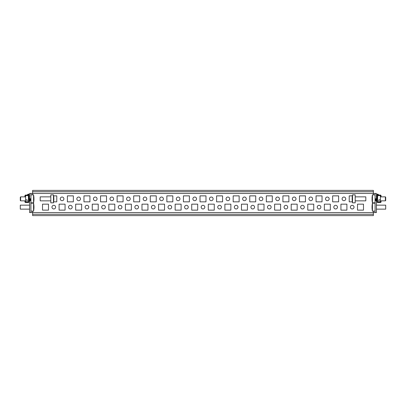 <?xml version="1.0" encoding="UTF-8"?>
<svg xmlns="http://www.w3.org/2000/svg" width="406" height="406" viewBox="0 0 406 406"><rect width="100%" height="100%" fill="white"/><g stroke="black" fill="none" stroke-linecap="round" stroke-linejoin="round"><path stroke-width="0.61" d="M60.255 198.854A1.822 1.822 0 0 0 62.077 200.681A1.822 1.822 0 0 0 63.904 198.854A1.822 1.822 0 0 0 62.077 197.032A1.822 1.822 0 0 0 60.255 198.854M76.835 198.854A1.822 1.822 0 0 0 78.657 200.681A1.822 1.822 0 0 0 80.479 198.854A1.822 1.822 0 0 0 78.657 197.032A1.822 1.822 0 0 0 76.835 198.854M93.416 198.854A1.822 1.822 0 0 0 95.237 200.681A1.822 1.822 0 0 0 97.059 198.854A1.822 1.822 0 0 0 95.237 197.032A1.822 1.822 0 0 0 93.416 198.854M109.99 198.854A1.822 1.822 0 0 0 111.817 200.681A1.822 1.822 0 0 0 113.639 198.854A1.822 1.822 0 0 0 111.817 197.032A1.822 1.822 0 0 0 109.99 198.854M126.57 198.854A1.822 1.822 0 0 0 128.392 200.681A1.822 1.822 0 0 0 130.219 198.854A1.822 1.822 0 0 0 128.392 197.032A1.822 1.822 0 0 0 126.57 198.854M143.151 198.854A1.822 1.822 0 0 0 144.972 200.681A1.822 1.822 0 0 0 146.799 198.854A1.822 1.822 0 0 0 144.972 197.032A1.822 1.822 0 0 0 143.151 198.854M159.731 198.854A1.822 1.822 0 0 0 161.552 200.681A1.822 1.822 0 0 0 163.374 198.854A1.822 1.822 0 0 0 161.552 197.032A1.822 1.822 0 0 0 159.731 198.854M176.305 198.854A1.822 1.822 0 0 0 178.132 200.681A1.822 1.822 0 0 0 179.954 198.854A1.822 1.822 0 0 0 178.132 197.032A1.822 1.822 0 0 0 176.305 198.854M192.886 198.854A1.822 1.822 0 0 0 194.713 200.681A1.822 1.822 0 0 0 196.534 198.854A1.822 1.822 0 0 0 194.713 197.032A1.822 1.822 0 0 0 192.886 198.854M209.466 198.854A1.822 1.822 0 0 0 211.287 200.681A1.822 1.822 0 0 0 213.114 198.854A1.822 1.822 0 0 0 211.287 197.032A1.822 1.822 0 0 0 209.466 198.854M226.046 198.854A1.822 1.822 0 0 0 227.867 200.681A1.822 1.822 0 0 0 229.694 198.854A1.822 1.822 0 0 0 227.867 197.032A1.822 1.822 0 0 0 226.046 198.854M242.626 198.854A1.822 1.822 0 0 0 244.448 200.681A1.822 1.822 0 0 0 246.269 198.854A1.822 1.822 0 0 0 244.448 197.032A1.822 1.822 0 0 0 242.626 198.854M259.201 198.854A1.822 1.822 0 0 0 261.028 200.681A1.822 1.822 0 0 0 262.849 198.854A1.822 1.822 0 0 0 261.028 197.032A1.822 1.822 0 0 0 259.201 198.854M275.781 198.854A1.822 1.822 0 0 0 277.608 200.681A1.822 1.822 0 0 0 279.429 198.854A1.822 1.822 0 0 0 277.608 197.032A1.822 1.822 0 0 0 275.781 198.854M292.361 198.854A1.822 1.822 0 0 0 294.183 200.681A1.822 1.822 0 0 0 296.01 198.854A1.822 1.822 0 0 0 294.183 197.032A1.822 1.822 0 0 0 292.361 198.854M308.941 198.854A1.822 1.822 0 0 0 310.763 200.681A1.822 1.822 0 0 0 312.584 198.854A1.822 1.822 0 0 0 310.763 197.032A1.822 1.822 0 0 0 308.941 198.854M325.521 198.854A1.822 1.822 0 0 0 327.343 200.681A1.822 1.822 0 0 0 329.164 198.854A1.822 1.822 0 0 0 327.343 197.032A1.822 1.822 0 0 0 325.521 198.854M51.968 207.146A1.822 1.822 0 0 0 53.79 208.968A1.822 1.822 0 0 0 55.612 207.146A1.822 1.822 0 0 0 53.79 205.319A1.822 1.822 0 0 0 51.968 207.146M68.543 207.146A1.822 1.822 0 0 0 70.37 208.968A1.822 1.822 0 0 0 72.192 207.146A1.822 1.822 0 0 0 70.37 205.319A1.822 1.822 0 0 0 68.543 207.146M85.123 207.146A1.822 1.822 0 0 0 86.945 208.968A1.822 1.822 0 0 0 88.772 207.146A1.822 1.822 0 0 0 86.945 205.319A1.822 1.822 0 0 0 85.123 207.146M101.703 207.146A1.822 1.822 0 0 0 103.525 208.968A1.822 1.822 0 0 0 105.352 207.146A1.822 1.822 0 0 0 103.525 205.319A1.822 1.822 0 0 0 101.703 207.146M118.283 207.146A1.822 1.822 0 0 0 120.105 208.968A1.822 1.822 0 0 0 121.927 207.146A1.822 1.822 0 0 0 120.105 205.319A1.822 1.822 0 0 0 118.283 207.146M134.863 207.146A1.822 1.822 0 0 0 136.685 208.968A1.822 1.822 0 0 0 138.507 207.146A1.822 1.822 0 0 0 136.685 205.319A1.822 1.822 0 0 0 134.863 207.146M151.438 207.146A1.822 1.822 0 0 0 153.265 208.968A1.822 1.822 0 0 0 155.087 207.146A1.822 1.822 0 0 0 153.265 205.319A1.822 1.822 0 0 0 151.438 207.146M168.018 207.146A1.822 1.822 0 0 0 169.84 208.968A1.822 1.822 0 0 0 171.667 207.146A1.822 1.822 0 0 0 169.84 205.319A1.822 1.822 0 0 0 168.018 207.146M184.598 207.146A1.822 1.822 0 0 0 186.42 208.968A1.822 1.822 0 0 0 188.247 207.146A1.822 1.822 0 0 0 186.42 205.319A1.822 1.822 0 0 0 184.598 207.146M201.178 207.146A1.822 1.822 0 0 0 203 208.968A1.822 1.822 0 0 0 204.822 207.146A1.822 1.822 0 0 0 203 205.319A1.822 1.822 0 0 0 201.178 207.146M217.753 207.146A1.822 1.822 0 0 0 219.58 208.968A1.822 1.822 0 0 0 221.402 207.146A1.822 1.822 0 0 0 219.58 205.319A1.822 1.822 0 0 0 217.753 207.146M234.333 207.146A1.822 1.822 0 0 0 236.16 208.968A1.822 1.822 0 0 0 237.982 207.146A1.822 1.822 0 0 0 236.16 205.319A1.822 1.822 0 0 0 234.333 207.146M250.913 207.146A1.822 1.822 0 0 0 252.735 208.968A1.822 1.822 0 0 0 254.562 207.146A1.822 1.822 0 0 0 252.735 205.319A1.822 1.822 0 0 0 250.913 207.146M267.493 207.146A1.822 1.822 0 0 0 269.315 208.968A1.822 1.822 0 0 0 271.137 207.146A1.822 1.822 0 0 0 269.315 205.319A1.822 1.822 0 0 0 267.493 207.146M284.073 207.146A1.822 1.822 0 0 0 285.895 208.968A1.822 1.822 0 0 0 287.717 207.146A1.822 1.822 0 0 0 285.895 205.319A1.822 1.822 0 0 0 284.073 207.146M300.648 207.146A1.822 1.822 0 0 0 302.475 208.968A1.822 1.822 0 0 0 304.297 207.146A1.822 1.822 0 0 0 302.475 205.319A1.822 1.822 0 0 0 300.648 207.146M317.228 207.146A1.822 1.822 0 0 0 319.055 208.968A1.822 1.822 0 0 0 320.877 207.146A1.822 1.822 0 0 0 319.055 205.319A1.822 1.822 0 0 0 317.228 207.146M333.808 207.146A1.822 1.822 0 0 0 335.63 208.968A1.822 1.822 0 0 0 337.457 207.146A1.822 1.822 0 0 0 335.63 205.319A1.822 1.822 0 0 0 333.808 207.146M350.388 207.146A1.822 1.822 0 0 0 352.21 208.968A1.822 1.822 0 0 0 354.032 207.146A1.822 1.822 0 0 0 352.21 205.319A1.822 1.822 0 0 0 350.388 207.146M342.096 198.854A1.822 1.822 0 0 0 343.923 200.681A1.822 1.822 0 0 0 345.745 198.854A1.822 1.822 0 0 0 343.923 197.032A1.822 1.822 0 0 0 342.096 198.854M29.582 193.449L29.582 212.551L30.912 212.551L30.912 193.449L29.582 193.449M375.088 212.551L376.418 212.551L376.418 193.449L375.088 193.449L375.088 212.551L30.912 212.551M375.088 193.449L373.368 193.449L373.368 191.728L32.632 191.728L32.632 193.449L30.912 193.449M53.633 201.838L56.774 201.838L56.774 195.87L53.633 195.87M73.354 201.838L73.354 195.87L67.386 195.87L67.386 201.838L73.354 201.838M89.934 201.838L89.934 195.87L83.961 195.87L83.961 201.838L89.934 201.838M106.509 201.838L106.509 195.87L100.541 195.87L100.541 201.838L106.509 201.838M123.089 201.838L123.089 195.87L117.121 195.87L117.121 201.838L123.089 201.838M139.669 201.838L139.669 195.87L133.701 195.87L133.701 201.838L139.669 201.838M156.249 201.838L156.249 195.87L150.281 195.87L150.281 201.838L156.249 201.838M172.824 201.838L172.824 195.87L166.856 195.87L166.856 201.838L172.824 201.838M189.404 201.838L189.404 195.87L183.436 195.87L183.436 201.838L189.404 201.838M205.984 201.838L205.984 195.87L200.016 195.87L200.016 201.838L205.984 201.838M222.564 201.838L222.564 195.87L216.596 195.87L216.596 201.838L222.564 201.838M239.144 201.838L239.144 195.87L233.176 195.87L233.176 201.838L239.144 201.838M255.719 201.838L255.719 195.87L249.751 195.87L249.751 201.838L255.719 201.838M272.299 201.838L272.299 195.87L266.331 195.87L266.331 201.838L272.299 201.838M288.879 201.838L288.879 195.87L282.911 195.87L282.911 201.838L288.879 201.838M305.459 201.838L305.459 195.87L299.491 195.87L299.491 201.838L305.459 201.838M322.039 201.838L322.039 195.87L316.066 195.87L316.066 201.838L322.039 201.838M42.513 204.162L42.513 210.13L48.487 210.13L48.487 204.162L42.513 204.162M59.093 204.162L59.093 210.13L65.061 210.13L65.061 204.162L59.093 204.162M75.673 204.162L75.673 210.13L81.642 210.13L81.642 204.162L75.673 204.162M92.253 204.162L92.253 210.13L98.222 210.13L98.222 204.162L92.253 204.162M108.833 204.162L108.833 210.13L114.802 210.13L114.802 204.162L108.833 204.162M125.408 204.162L125.408 210.13L131.377 210.13L131.377 204.162L125.408 204.162M141.988 204.162L141.988 210.13L147.957 210.13L147.957 204.162L141.988 204.162M158.568 204.162L158.568 210.13L164.537 210.13L164.537 204.162L158.568 204.162M175.148 204.162L175.148 210.13L181.117 210.13L181.117 204.162L175.148 204.162M191.728 204.162L191.728 210.13L197.697 210.13L197.697 204.162L191.728 204.162M208.303 204.162L208.303 210.13L214.272 210.13L214.272 204.162L208.303 204.162M224.883 204.162L224.883 210.13L230.852 210.13L230.852 204.162L224.883 204.162M241.463 204.162L241.463 210.13L247.432 210.13L247.432 204.162L241.463 204.162M258.043 204.162L258.043 210.13L264.012 210.13L264.012 204.162L258.043 204.162M274.623 204.162L274.623 210.13L280.592 210.13L280.592 204.162L274.623 204.162M291.198 204.162L291.198 210.13L297.167 210.13L297.167 204.162L291.198 204.162M307.778 204.162L307.778 210.13L313.747 210.13L313.747 204.162L307.778 204.162M324.358 204.162L324.358 210.13L330.327 210.13L330.327 204.162L324.358 204.162M338.614 201.838L338.614 195.87L332.646 195.87L332.646 201.838L338.614 201.838M352.367 195.87L349.226 195.87L349.226 201.838L352.367 201.838M357.513 204.162L357.513 210.13L363.487 210.13L363.487 204.162L357.513 204.162M340.938 204.162L340.938 210.13L346.907 210.13L346.907 204.162L340.938 204.162M373.368 191.728L373.368 190.399L32.632 190.399L32.632 191.728M32.632 211.125L32.632 214.272L373.368 214.272L373.368 211.125M373.368 214.272L373.368 215.601L32.632 215.601L32.632 214.272M29.582 205.157L20.3 205.157L20.3 209.136L29.582 209.136M33.942 206.278A20.092 20.092 0 0 0 33.561 203.167L33.561 211.125A20.092 20.092 0 0 0 33.942 208.014A20.092 18.569 180 0 0 33.957 207.578A20.092 7.673 180 0 1 33.83 208.314A19.965 18.453 180 0 0 33.835 208.004A19.965 18.453 180 0 0 33.83 207.699A20.092 7.673 0 0 0 33.957 206.964A20.092 18.569 180 0 0 33.83 205.187A19.965 7.623 0 0 0 33.83 204.934A20.092 18.569 0 0 1 33.942 206.278A20.092 18.569 0 0 1 33.957 206.71L33.947 206.71M33.942 207.146A20.092 7.673 180 0 1 33.957 207.324A20.092 18.569 0 0 1 33.947 207.578L33.865 207.578M376.418 209.136L385.7 209.136L385.7 205.157L376.418 205.157M372.15 209.237A20.092 20.092 0 0 0 372.439 211.125L372.439 203.167A20.092 20.092 0 0 0 372.15 205.055A20.092 19.838 -0 0 0 372.043 206.766A20.092 3.187 0 0 1 372.17 206.461A19.965 19.716 -0 0 0 372.17 207.116A20.092 3.187 180 0 0 372.043 207.42A20.092 19.838 -0 0 0 372.17 209.318A19.965 3.167 180 0 0 372.165 209.369A19.965 3.167 180 0 0 372.17 209.425A20.092 19.838 180 0 1 372.15 209.237A20.092 19.838 180 0 1 372.043 207.527L372.048 207.527M372.15 207.146A20.092 3.187 0 0 1 372.043 206.872A20.092 19.838 180 0 1 372.048 206.766L372.165 206.766M385.37 196.864L385.7 197.199L385.7 200.513L385.37 200.843L385.37 196.864L380.559 196.864M375.088 202.833L372.439 202.833L372.439 194.875A20.092 20.092 0 0 0 372.165 196.6L372.17 196.6A20.092 20.092 0 0 0 372.043 198.524L372.17 198.524A19.965 19.965 0 0 0 372.17 199.189A19.965 19.965 0 0 1 372.17 198.524M372.439 202.833A20.092 20.092 0 0 1 372.165 201.112L372.165 201.112A20.092 20.092 0 0 1 372.043 199.189L372.17 199.189M20.3 200.468L20.3 197.199L20.63 196.864L20.63 200.843L25.441 200.843M30.912 194.875L33.561 194.875L33.561 202.833A20.092 20.092 0 0 0 33.911 200.295A20.092 19.549 180 0 0 33.957 199.255A20.092 4.628 180 0 1 33.83 199.696A19.965 19.427 180 0 0 33.835 199.376A19.965 19.427 180 0 0 33.83 199.052A20.092 4.628 0 0 0 33.957 198.61A20.092 19.549 180 0 0 33.83 196.737A19.965 4.603 0 0 0 33.83 196.585A20.092 19.549 0 0 1 33.911 197.417A20.092 19.549 0 0 1 33.957 198.458L33.952 198.458M33.911 198.854A20.092 4.628 180 0 1 33.957 199.102A20.092 19.549 0 0 1 33.952 199.255L33.835 199.255M33.83 201.127A20.092 19.549 180 0 0 33.911 200.295M50.806 196.864L40.194 196.864L40.194 200.843L50.806 200.843M53.836 197.986A20.092 20.092 0 0 0 53.46 194.875L50.806 194.875L50.806 202.833L53.46 202.833A20.092 20.092 0 0 0 53.836 199.722A20.092 18.569 180 0 0 53.851 199.29A20.092 7.673 180 0 1 53.724 200.021A19.965 18.453 180 0 0 53.729 199.716A19.965 18.453 180 0 0 53.724 199.412A20.092 7.673 0 0 0 53.851 198.676A20.092 18.569 180 0 0 53.724 196.9A19.965 7.623 0 0 0 53.724 196.646A20.092 18.569 0 0 1 53.836 197.986A20.092 18.569 0 0 1 53.851 198.422L53.846 198.422M53.46 194.875L53.46 202.833M53.836 198.854A20.092 7.673 180 0 1 53.851 199.036A20.092 18.569 0 0 1 53.846 199.29L53.759 199.29M355.194 200.843L365.806 200.843L365.806 196.864L355.194 196.864M352.256 200.945A20.092 20.092 0 0 0 352.54 202.833L355.194 202.833L355.194 194.875L352.54 194.875A20.092 20.092 0 0 0 352.256 196.763A20.092 19.838 -0 0 0 352.149 198.473A20.092 3.187 0 0 1 352.276 198.169A19.965 19.716 -0 0 0 352.276 198.823A20.092 3.187 180 0 0 352.149 199.128A20.092 19.838 -0 0 0 352.276 201.031A19.965 3.167 180 0 0 352.271 201.082A19.965 3.167 180 0 0 352.276 201.132A20.092 19.838 180 0 1 352.256 200.945A20.092 19.838 180 0 1 352.149 199.234L352.154 199.234M352.54 202.833L352.54 194.875M352.256 198.854A20.092 3.187 0 0 1 352.149 198.58A20.092 19.838 180 0 1 352.154 198.473L352.271 198.473M25.603 202.173L25.603 195.54L28.425 195.707L28.425 202.005L27.131 202.173M27.131 202.183L28.258 202.183A0.33 0.33 0 0 0 28.587 201.853L28.587 198.737L29.582 198.737M29.582 200.66L28.587 200.66M25.603 202.183A0.33 0.33 0 0 1 25.273 201.853L25.273 200.924L24.944 200.924L24.944 201.853A0.665 0.665 0 0 0 25.603 202.518L28.258 202.518A0.665 0.665 0 0 0 28.922 201.853L28.922 200.66M28.922 198.737L28.922 194.591A0.497 0.497 0 0 0 28.126 194.195L27.019 195.022A0.33 0.33 0 0 1 26.821 195.088L25.603 195.088A0.665 0.665 0 0 0 24.944 195.753L24.944 196.682L25.273 196.682L25.273 195.753A0.33 0.33 0 0 1 25.603 195.418L26.821 195.418A0.665 0.665 0 0 0 27.217 195.286L28.587 194.591L28.587 198.737M25.603 202.518L25.603 199.864L27.131 199.864L27.131 202.518M30.912 200.66L30.186 200.66L30.186 198.737L30.947 198.737L30.907 200.66M30.496 200.66L30.496 198.737M380.397 202.173L380.397 195.54L377.575 195.707L377.575 202.005L378.869 202.173M376.418 200.66L377.413 200.66L377.413 201.853A0.33 0.33 0 0 0 377.742 202.183L378.869 202.183M377.078 198.737L377.078 194.591A0.497 0.497 0 0 1 377.874 194.195L378.981 195.022A0.33 0.33 0 0 0 379.179 195.088L380.397 195.088A0.665 0.665 0 0 1 381.056 195.753L381.056 196.682L380.726 196.682L380.726 195.753A0.33 0.33 0 0 0 380.397 195.418L379.179 195.418A0.665 0.665 0 0 1 378.783 195.286L377.413 194.591L377.413 198.737L376.418 198.737M380.397 202.183A0.33 0.33 0 0 0 380.726 201.853L380.726 200.924L381.056 200.924L381.056 201.853A0.665 0.665 0 0 1 380.397 202.518L377.742 202.518A0.665 0.665 0 0 1 377.078 201.853L377.078 200.66M377.413 198.737L377.413 200.66M378.869 202.518L378.869 199.864L380.397 199.864L380.397 202.518M375.504 200.66L375.053 200.66L375.093 198.737L375.814 198.737L375.814 200.66L375.504 200.66L375.504 198.737M373.368 194.875L373.368 193.449L32.632 193.449L32.632 194.875M32.632 202.833L32.632 203.167M373.368 202.833L373.368 203.167M29.024 200.66L29.024 198.737M27.131 201.853L25.603 201.853M376.976 198.737L376.976 200.66M380.397 201.853L378.869 201.853M30.912 211.125L33.561 211.125M30.912 203.167L33.561 203.167M375.088 203.167L372.439 203.167M375.088 211.125L372.439 211.125M385.37 200.843L380.559 200.843M377.078 200.843L376.418 200.843M375.088 194.875L372.439 194.875M377.078 196.864L376.418 196.864M20.63 196.864L25.441 196.864M28.922 196.864L29.582 196.864M33.911 197.417A20.092 20.092 0 0 0 33.561 194.875M30.912 202.833L33.561 202.833M28.922 200.843L29.582 200.843M20.3 200.513L20.63 200.843M30.947 200.66L30.947 198.737M375.053 198.737L375.053 200.66"/></g></svg>

